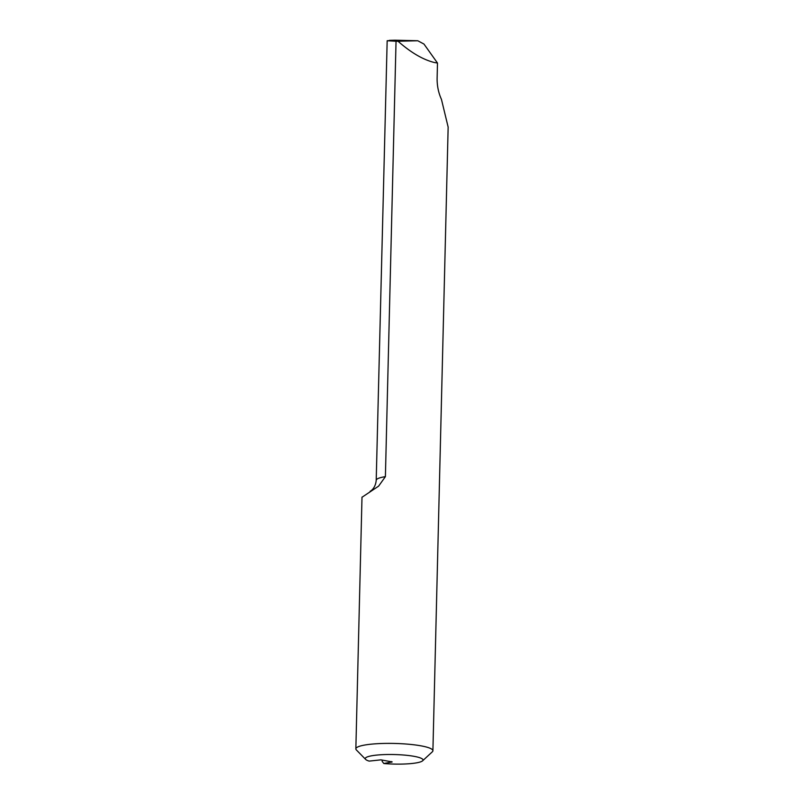 <?xml version="1.0" encoding="UTF-8"?>
<svg xmlns="http://www.w3.org/2000/svg" width="804" height="804" viewBox="0 0 804 804"><rect width="100%" height="100%" fill="white"/><g stroke="black" fill="none" stroke-linecap="round" stroke-linejoin="round"><path stroke-width="1.21" d="M362.011 497.254L378.604 486.149L385.397 476.651A34.713 5.728 -178.6 0 0 376.212 480.3C375.428 488.822 369.991 491.465 370.141 491.244M437.487 63.034L423.949 44.039L417.778 40.753L398.03 41.245C411.015 52.682 423.195 59.787 434.552 62.551L437.487 63.034L437.105 78.772C437.105 86.159 438.552 93.013 441.436 99.334L448.15 127.102L432.904 750.755A38.542 6.362 -178.6 0 0 394.533 743.449A38.542 6.362 -178.6 0 0 355.85 748.866A38.542 6.362 -178.6 0 0 356.373 749.951L365.639 759.408A28.904 4.774 1.4 0 1 394.261 754.544A28.904 4.774 1.4 0 1 422.613 760.805A28.904 4.774 1.4 0 1 383.809 763.519L392.171 761.921L380.895 759.85L369.147 761.107A28.904 4.774 1.4 0 1 365.639 759.408M385.397 476.651L396.04 41.235L398.03 41.245M422.613 760.805L432.341 751.8A38.542 6.362 -178.6 0 0 432.904 750.755M382.201 760.061L382.171 761.368L383.809 763.519M396.04 41.235L387.166 40.753L394.975 40.2L417.778 40.753M376.212 480.3L387.166 40.753M389.427 40.361L394.935 40.2M391.498 761.599L391.488 762.212M362.001 497.103L355.85 748.866"/></g></svg>
